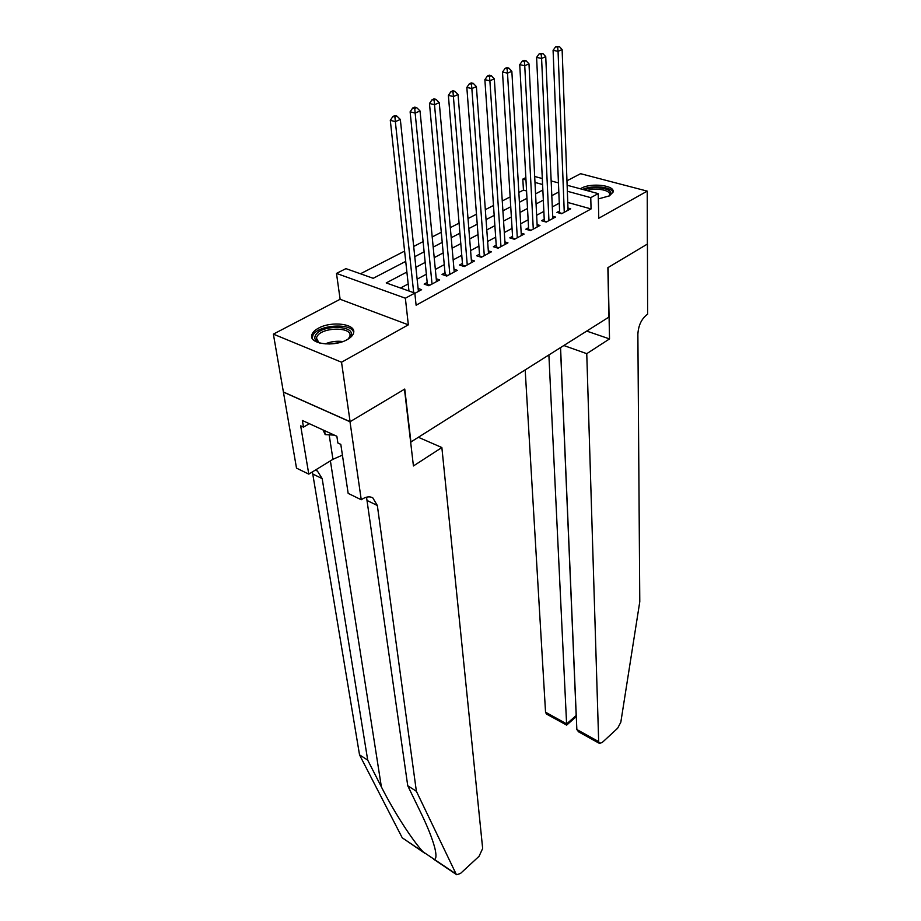 <?xml version="1.0" encoding="UTF-8"?>
<svg xmlns="http://www.w3.org/2000/svg" width="921" height="921" viewBox="0 0 921 921"><rect width="100%" height="100%" fill="white"/><g stroke="black" fill="none" stroke-linecap="round" stroke-linejoin="round"><path stroke-width="1.38" d="M598.328 198.924L609.403 195.874L613.018 192.178C615.55 185.351 591.201 182.439 581.22 188.275L580.334 188.793M318.47 328.187C314.568 330.305 312.334 332.654 311.759 335.221C309.111 344.074 334.265 347.286 347.217 339.607C350.936 337.523 353.077 335.244 353.641 332.78C356.208 323.858 331.479 320.727 318.47 328.187M526.605 190.981L523.439 190.094L522.817 179.111L525.868 177.569M410.651 442.138L608.873 317.112L607.872 267.666L647.371 244.065L647.233 191.131L580.575 173.689L566.968 180.792M410.95 442.276L404.756 389.042L350.107 421.703L283.403 392.001L273.376 334.127L341.53 362.218L408.337 324.825L405.367 298.208L336.487 273.41L345.939 268.621L373.201 278.303L405.724 261.38M408.337 324.825L340.125 299.267L273.376 334.127M340.125 299.267L336.487 273.41M523.439 190.094L518.845 192.454M510.176 196.898L502.267 200.962M493.541 205.452L485.332 209.666M476.525 214.179L468.018 218.553M459.142 223.112L450.311 227.648M441.366 232.23L432.214 236.939M423.188 241.567L413.69 246.448M404.595 251.111L360.456 273.779M350.107 421.703L341.53 362.218M559.6 210.955L556.94 212.394L561.603 213.73L570.686 208.802L567.969 208.031M544.253 219.244L541.536 220.706L546.222 222.076L555.49 217.045L552.704 216.239M528.596 227.694L525.822 229.202L530.508 230.607L539.971 225.461L537.104 224.62M512.606 236.34L509.774 237.86L514.471 239.31L524.13 234.061L521.182 233.174M496.269 245.159L493.38 246.713L498.088 248.198L507.955 242.845L504.927 241.901M479.588 254.161L476.629 255.762L481.338 257.281L491.434 251.801L488.314 250.811M462.538 263.371L459.521 265.006L464.242 266.56L474.545 260.965L471.333 259.929M445.119 272.777L442.034 274.446L446.754 276.047L457.288 270.325L453.984 269.231M427.309 282.39L424.155 284.105L428.875 285.752L439.651 279.903L436.243 278.741M406.886 272.04L386.221 282.931L414.818 293.085L416.108 305.219L591.063 208.94L567.762 202.447M559.289 203.161L552.289 206.903M543.885 211.393L536.632 215.272M528.17 219.797L520.653 223.815M512.111 228.373L504.317 232.541M495.717 237.146L487.635 241.463M478.966 246.103L470.585 250.581M461.858 255.244L453.167 259.895M444.359 264.603L435.345 269.427M426.481 274.159L417.132 279.167M408.187 283.944L400.566 288.02M414.841 293.362L421.611 289.689L418.111 288.457M567.129 185.236L598.201 193.617L598.777 218.242L647.233 191.131M598.201 193.617L590.764 197.647L567.348 191.257M591.063 208.94L590.764 197.647M414.818 293.085L405.367 298.208M534.675 176.475L542.331 178.547M551.161 180.93L558.46 182.899M542.619 184.511L534.974 182.427M526.006 179.975L522.817 179.111M414.761 256.683L424.224 251.767M433.192 247.104L442.31 242.361M451.198 237.733L459.993 233.163M468.824 228.569L477.297 224.16M486.046 219.612L494.22 215.364M502.912 210.84L510.787 206.741M519.409 202.263L526.996 198.314M535.55 193.859L542.872 190.048M558.828 191.971L551.806 195.678M543.355 200.122L536.068 203.967M527.549 208.457L519.997 212.44M511.408 216.953L503.568 221.086M494.922 225.645L486.795 229.928M478.08 234.521L469.652 238.965M460.868 243.593L452.13 248.198M443.277 252.861L434.205 257.638M425.283 262.347L415.878 267.297M413.702 292.682L395.339 121.63L400.336 119.477L418.422 291.427M408.959 291.001L390.297 120.329L395.339 121.63L394.936 116.99L396.939 116.127L394.925 115.609L392.922 116.472L394.936 116.99M392.922 116.472L390.297 120.329M400.336 119.477L396.939 116.127M319.714 343.038L319.15 342.808C315.028 340.793 313.854 338.214 315.65 335.071C321.751 324.008 357.682 325.366 350.44 336.453L347.827 339.262M348.506 338.709L349.911 336.073C352.57 326.702 322.143 326.955 317.112 336.315L316.41 338.03L318.908 342.693M353.687 332.493C351.845 322.615 318.654 324.641 313.082 334.968L312.104 338.065M323.075 429.969L325.194 434.631L334.346 435.126M324.572 430.66L325.194 434.631M584.409 189.899C593.953 185.455 613.064 188.425 610.6 194.043L609.092 196.035M608.896 196.138L609.529 194.941C611.233 190.233 596.301 187.4 587.011 190.601M612.937 192.454C611.993 186.779 592.238 184.856 582.613 189.415M425.111 853.468L402.247 837.822L359.535 754.875L367.709 760.113L381.386 786.914C393.9 811.838 412.999 841.31 423.153 851.879L434.413 859.454C436.335 858.763 436.462 854.907 434.793 847.873C432.329 838.559 427.655 826.77 420.736 812.529L407.738 785.74L366.535 497.179M441.861 447.537L482.662 848.494L479.058 856.3L460.512 873.442L456.724 874.731L456.114 874.041L416.384 791.277L377.345 505.502L372.752 497.789C369.689 496.223 366.201 496.661 362.287 499.09L361.251 499.758L350.003 421.76L404.48 389.215L413.425 465.957L441.861 447.537L418.652 437.406M361.251 499.758L348.161 493.368L340.805 444.359L337.88 443.024L336.867 436.278L302.364 420.494L303.481 427.137L300.683 425.859L308.788 474.131L296.504 468.121L283.403 392.001M283.311 392.058L350.003 421.76M407.738 785.74L416.384 791.277M359.535 754.875L312.415 471.909M315.235 470.182L317.377 470.976L322.177 478.609L367.709 760.113M308.788 474.131L332.953 459.303L342.416 455.135M303.481 427.137L309.364 423.695M525.189 370.023L545.543 712.186L566.657 723.883L576.247 715.456M548.893 355.046L566.657 725.115L576.155 716.653L576.178 715.421L560.486 347.712M609.518 338.916L586.758 353.664L598.673 741.624L599.467 743.42L602.23 742.476L617.634 728.246L620.823 722.202L639.784 601.689L637.873 334.196C638.38 325.608 641.396 319.115 646.91 314.694L647.624 314.234L647.44 244.03L608.09 267.539L609.518 338.916L586.746 331.1M586.758 353.664L563.894 345.548M560.567 347.654L576.845 729.536L598.673 741.624M566.657 725.115L546.406 713.994L545.543 712.186M599.467 743.42L578.572 731.827L576.845 729.536M432.041 284.036L415.152 113.076L420.034 110.957L436.519 281.596M427.459 285.257L410.121 111.798L415.152 113.076L414.749 108.482L416.706 107.642L414.692 107.135L412.735 107.976L414.749 108.482M412.735 107.976L410.121 111.798M420.034 110.957L416.706 107.642M449.839 274.377L434.505 104.706L439.271 102.645L454.226 271.994M445.257 275.54L429.474 103.486L434.505 104.706L434.102 100.182L436.013 99.353L433.998 98.869L432.087 99.687L434.102 100.182M432.087 99.687L429.474 103.486M439.271 102.645L436.013 99.353M467.258 264.926L453.397 96.544L458.048 94.529L471.552 262.589M462.664 266.042L448.366 95.358L453.397 96.544L452.994 92.065L454.859 91.271L452.844 90.799L450.979 91.593L452.994 92.065M450.979 91.593L448.366 95.358M458.048 94.529L454.859 91.271M484.296 255.681L471.851 88.566L476.399 86.609L488.498 253.39M479.703 256.752L466.832 87.414L471.851 88.566L471.448 84.145L473.267 83.362L471.264 82.902L469.434 83.684L471.448 84.145M469.434 83.684L466.832 87.414M476.399 86.609L473.267 83.362M500.978 246.632L489.88 80.772L494.324 78.861L505.088 244.399M496.384 247.657L484.872 79.655L489.88 80.772L489.477 76.408L491.261 75.637L489.258 75.2L487.474 75.959L489.477 76.408M487.474 75.959L484.872 79.655M494.324 78.861L491.261 75.637M517.303 237.768L507.506 73.162L511.846 71.285L521.332 235.58M512.698 238.769L502.498 72.068L507.506 73.162L507.103 68.845L508.841 68.096L506.838 67.659L505.099 68.407L507.103 68.845M505.099 68.407L502.498 72.068M511.846 71.285L508.841 68.096M533.282 229.099L524.74 65.713L528.988 63.883L537.231 226.957M528.677 230.054L519.743 64.654L524.74 65.713L524.337 61.442L526.029 60.717L524.037 60.302L522.334 61.028L524.337 61.442M522.334 61.028L519.743 64.654M528.988 63.883L526.029 60.717M548.939 220.603L541.583 58.437L545.739 56.642L552.796 218.507M544.334 221.524L536.598 57.413L541.583 58.437L541.18 54.212L542.849 53.499L539.188 53.809L541.18 54.212M539.188 53.809L536.598 57.413M545.739 56.642L542.849 53.499M564.262 212.279L558.057 51.311L562.121 49.561L568.05 210.23M559.669 213.177L553.084 50.321L558.057 51.311L557.654 47.144L559.289 46.441L555.662 46.752L557.654 47.144M555.662 46.752L553.084 50.321M562.121 49.561L559.289 46.441M325.148 343.924C330.835 341.553 336.741 340.758 342.877 341.541M339.239 342.658L328.97 344.04M381.386 786.914L330.397 460.88M367.502 500.702L377.345 505.502M322.177 478.609L312.956 474.119M402.247 837.822L423.153 851.879M434.413 859.454L456.114 874.041M329.165 434.85L332.953 459.303M428.887 285.74L427.459 285.245M429.98 285.153L427.494 284.29M447.767 275.494L445.292 274.665M465.174 266.054L462.699 265.236M482.201 256.809L479.726 256.015M498.86 247.772L496.396 247.001M515.173 238.919L512.721 238.171M531.152 230.25L528.7 229.513M546.798 221.765L544.346 221.052M562.121 213.453L559.669 212.751M316.789 340.54L316.41 338.03M317.377 470.976L316.686 470.643M372.084 497.467L372.752 497.789M433.446 859.086L456.609 874.662"/></g></svg>
